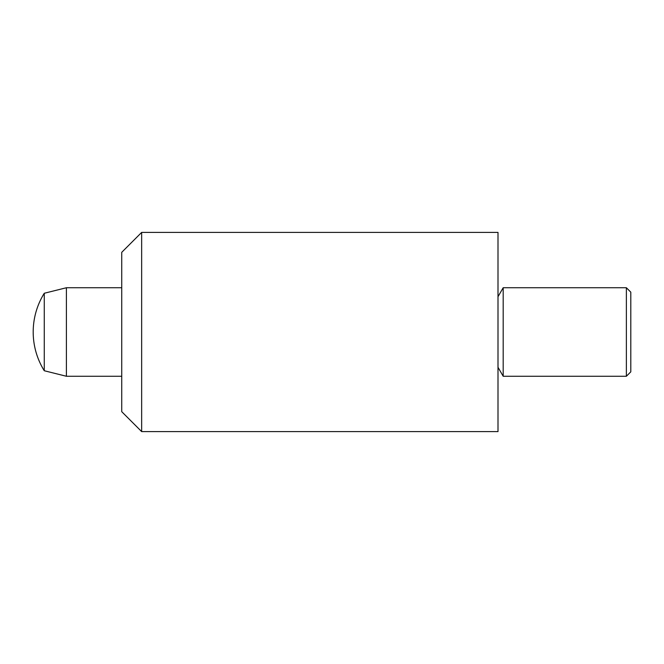 <?xml version="1.0" encoding="UTF-8"?>
<svg xmlns="http://www.w3.org/2000/svg" width="664" height="664" viewBox="0 0 664 664"><rect width="100%" height="100%" fill="white"/><g stroke="black" fill="none" stroke-linecap="round" stroke-linejoin="round"><path stroke-width="1" d="M626.376 376.264L630.8 371.84L630.8 292.16L626.376 287.736L626.376 376.264L503.188 376.264L503.188 287.736L498 296.717M44.264 370.736A73.314 73.314 0 0 1 44.264 293.264L44.264 370.736L66.4 376.264L66.4 287.736L121.736 287.736M141.656 332L141.656 431.6L498 431.6L498 232.4L141.656 232.4L141.656 332M141.656 232.4L121.736 252.32L121.736 411.68L141.656 431.6M121.736 376.264L66.4 376.264M498 367.283L503.188 376.264M44.264 293.264L66.4 287.736M626.376 287.736L503.188 287.736"/></g></svg>
